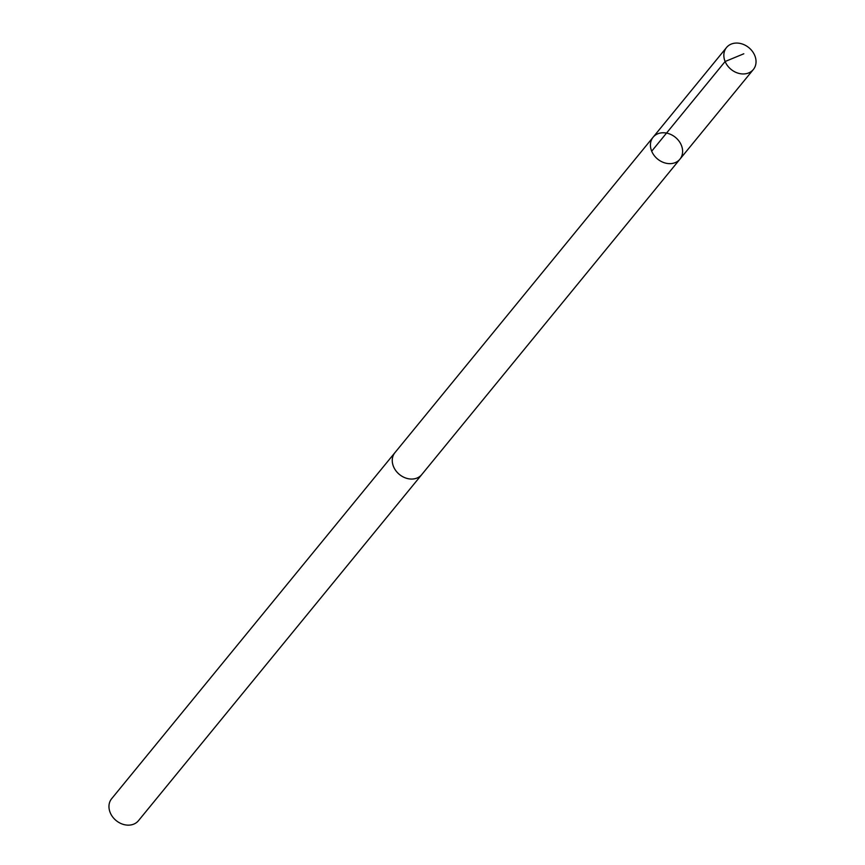 <?xml version="1.0" encoding="UTF-8"?>
<svg xmlns="http://www.w3.org/2000/svg" width="865" height="865" viewBox="0 0 865 865"><rect width="100%" height="100%" fill="white"/><g stroke="black" fill="none" stroke-linecap="round" stroke-linejoin="round"><path stroke-width="1.3" d="M679.933 159.182L421.752 474.582A17.322 14.035 -140.7 0 1 395.824 470.657A17.322 14.035 -140.7 0 1 394.937 452.644L653.107 137.221A17.332 14.045 39.3 0 0 653.994 155.257A17.332 14.045 39.3 0 0 679.933 159.182A17.332 14.045 39.3 0 0 675.414 137.34A17.332 14.045 39.3 0 0 653.107 137.221A17.332 14.045 39.3 0 0 653.994 155.257A17.332 14.045 39.3 0 0 679.933 159.182L753.361 69.492A17.343 14.045 -140.7 0 1 727.411 65.556A17.343 14.045 -140.7 0 1 726.524 47.521A17.343 14.045 -140.7 0 1 752.463 51.457A17.343 14.045 -140.7 0 1 753.361 69.492M422.109 474.15A17.343 14.045 -140.7 0 1 421.763 474.593A17.343 14.045 -140.7 0 1 399.446 474.485A17.343 14.045 -140.7 0 1 394.927 452.633A17.343 14.045 -140.7 0 1 395.294 452.2M421.763 474.593L138.476 820.68A17.343 14.045 -140.7 0 1 116.159 820.571A17.343 14.045 -140.7 0 1 111.639 798.719L394.927 452.633M651.702 151.202L725.119 61.512L743.813 53.781M653.107 137.221L726.524 47.521"/></g></svg>
